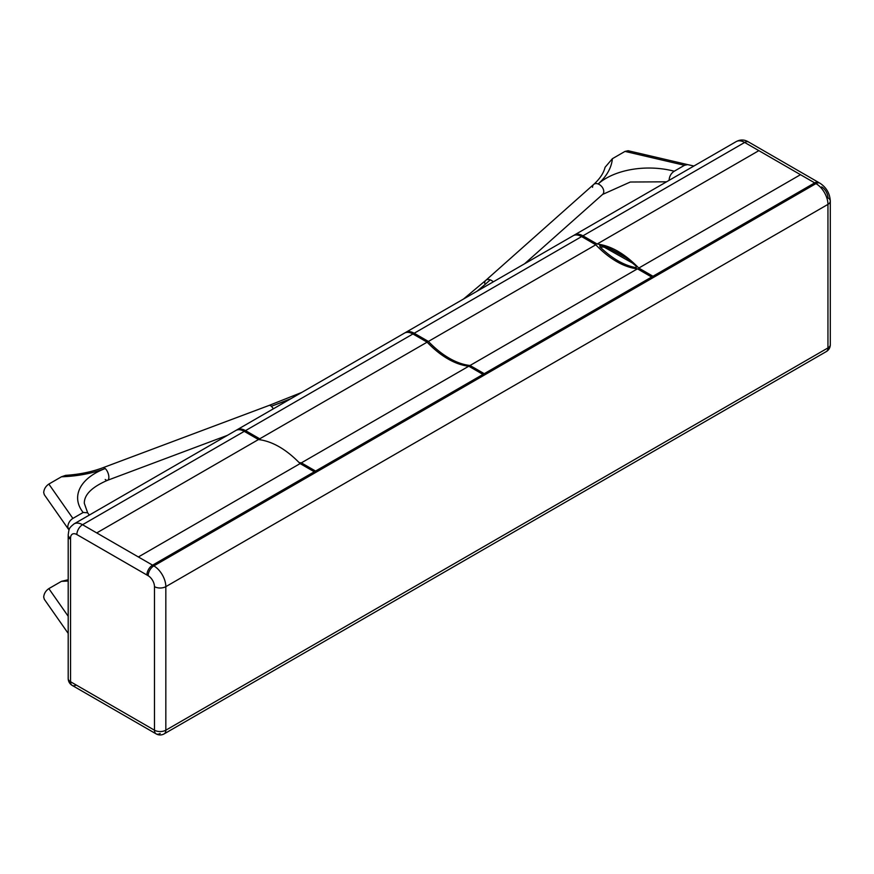 <?xml version="1.0" encoding="UTF-8"?>
<svg xmlns="http://www.w3.org/2000/svg" width="874" height="874" viewBox="0 0 874 874"><rect width="100%" height="100%" fill="white"/><g stroke="black" fill="none" stroke-linecap="round" stroke-linejoin="round"><path stroke-width="1.31" d="M154.469 586.651A8.03 4.632 0 0 0 165.831 586.651L827.951 204.385L165.831 586.651A8.03 4.632 180 0 1 154.469 586.651L154.469 730.194A8.03 4.632 120 0 0 156.129 733.876A8.03 4.632 -60 0 1 154.469 730.194L154.469 586.651A8.926 5.157 -120 0 0 148.154 575.726A8.926 5.157 60 0 1 154.469 586.651M258.464 439.546L96.73 532.922L82.538 524.717A16.956 9.789 60 0 0 74.061 523.887L235.783 430.511A16.956 9.789 -120 0 1 244.261 431.352L258.464 439.546C272.338 441.25 286.224 449.269 300.11 463.591L138.376 556.967L152.579 565.161A8.03 4.632 120 0 0 146.898 574.994L76.857 534.56A8.03 4.632 -60 0 1 82.538 524.717L244.261 431.352L82.538 524.717A8.03 4.632 120 0 0 76.857 534.56A8.926 5.157 -120 0 0 72.389 534.112A8.926 5.157 60 0 1 76.857 534.56L148.154 575.726A8.03 4.632 -60 0 1 153.835 565.893A16.956 9.789 60 0 1 165.831 586.651L165.831 730.194L827.951 347.928A8.03 4.632 -120 0 1 826.28 351.599A8.03 8.03 0 0 0 830.3 344.64L830.3 201.107A8.03 4.632 180 0 1 827.951 204.385A8.03 4.632 0 0 0 830.3 201.107A8.03 4.632 0 0 0 827.951 197.83A8.926 5.157 60 0 0 821.636 186.894M153.835 565.893L815.955 183.616A8.03 4.632 -60 0 1 819.976 183.223C826.4 187.462 829.841 193.416 830.3 201.107M68.248 535.467A8.03 4.632 0 0 0 68.194 536.013A8.03 4.632 0 0 0 70.543 539.291L70.543 681.742A8.03 4.632 120 0 0 72.203 685.424A8.03 4.632 120 0 0 76.224 685.019M826.28 351.599L164.159 733.876A8.03 8.03 0 0 1 156.129 733.876A8.03 4.632 120 0 0 160.15 733.472M164.159 733.876A8.03 4.632 -120 0 0 165.831 730.194A8.03 4.632 180 0 1 154.469 730.194L70.543 681.742A8.03 4.632 180 0 1 68.194 678.464A8.03 8.03 0 0 0 72.203 685.424A8.03 4.632 -60 0 1 70.543 681.742L70.543 538.198A8.926 5.157 60 0 1 72.389 534.112A8.926 5.157 -120 0 0 70.543 538.198A8.03 4.632 180 0 1 68.194 534.921C69.133 528.246 68.86 528.224 74.061 523.887M597.128 244.021L758.851 150.645L744.659 142.451A8.03 4.632 -60 0 1 748.668 142.047A8.03 4.632 120 0 0 744.659 142.451L582.925 235.827L597.128 244.021C611.002 245.725 624.888 253.744 638.774 268.067L652.965 276.26L652.965 277.714M582.925 235.827L582.925 237.357L582.925 235.827L744.659 142.451A16.956 9.789 -120 0 0 736.181 141.61L574.447 234.986A16.956 9.789 60 0 1 582.925 235.827M633.442 263.587L604.065 247.102L600.012 246.949C611.964 258.475 623.927 265.379 635.879 267.652L636.676 265.915M600.012 246.949L599.772 245.19M636.294 267.542L635.933 265.958L623.566 255.612L605.922 246.654L599.957 245.19M638.774 268.067L800.497 174.691L758.851 150.645M652.965 276.26L814.699 182.885L800.497 174.691M819.299 182.939A8.03 4.632 120 0 0 818.709 182.491A8.03 4.632 120 0 0 814.699 182.885M605.922 246.654L627.729 258.704M573.814 235.412A16.956 9.789 60 0 1 574.447 234.986M152.579 565.161L314.301 471.785L300.11 463.591M314.301 471.785L314.301 473.249M146.898 574.994L148.296 574.185M96.73 532.922L138.376 556.967L96.73 532.922M259.72 438.814L245.528 430.62L412.932 333.966L427.124 342.16L259.72 438.814A77.633 44.825 60 0 0 260.714 439.841M315.569 472.517L315.569 471.053L301.366 462.859A77.633 44.825 60 0 1 299.116 462.565M245.528 432.073L245.528 430.62L245.528 432.073M301.366 462.859L468.781 366.206A77.633 44.825 60 0 1 427.124 342.16M468.781 366.206L482.972 374.411L315.569 471.053M482.972 375.864L482.972 374.411M236.439 430.183A16.956 9.789 60 0 1 237.051 429.779A16.956 9.789 60 0 1 245.528 430.62L412.932 333.966A16.956 9.789 60 0 0 404.454 333.125L237.051 429.779M428.391 341.439L414.189 333.234L581.603 236.592L595.795 244.786L428.391 341.439A77.633 44.825 60 0 0 470.037 365.485L637.441 268.831A77.633 44.825 60 0 1 595.795 244.786M484.24 375.132L484.24 373.679L470.037 365.485M414.189 334.698L414.189 333.234L414.189 334.698M637.441 268.831L651.643 277.025L484.24 373.679M651.643 278.478L651.643 277.025M405.11 332.808A16.956 9.789 60 0 1 405.711 332.404A16.956 9.789 60 0 1 414.189 333.234L581.603 236.592A16.956 9.789 60 0 0 573.125 235.751L405.711 332.404M484.655 283.231A6.697 4.589 -131.6 0 1 485.824 280.325A6.697 4.589 48.4 0 1 490.27 279.866A6.697 4.589 48.4 0 1 493.275 281.843A6.697 4.589 -131.6 0 0 490.27 279.866A6.697 4.589 -131.6 0 0 485.824 280.325L593.697 184.425C599.837 178.853 603.628 173.139 605.081 167.284L612.39 158.697A89.115 51.446 180 0 1 598.144 183.966A6.697 4.589 -131.6 0 0 593.697 184.425A6.697 4.589 48.4 0 1 598.144 183.966A6.697 4.589 48.4 0 1 603.759 191.526A6.697 4.589 48.4 0 1 602.59 194.432A6.697 4.589 -131.6 0 0 603.759 191.526A6.697 4.589 -131.6 0 0 598.144 183.966A60.579 34.982 180 0 1 674.236 171.228C671.265 173.161 669.56 175.958 669.145 179.629L669.178 180.284M625.008 151.41L628.133 150.732L687.62 164.607L684.506 165.295L625.008 151.41L612.39 158.697M593.697 184.425A6.697 4.589 -131.6 0 0 592.528 187.32M674.236 171.228L684.506 165.295M290.987 398.631A733.876 423.704 180 0 1 271.333 406.268A6.697 2.972 -110.6 0 0 268.984 405.47A6.697 2.972 69.4 0 1 271.333 406.268A6.697 2.972 69.4 0 1 273.289 408.857A6.697 2.972 -110.6 0 0 271.333 406.268L289.687 399.385M89.279 515.092L87.64 512.776L83.15 512.481A60.579 34.982 180 0 1 105.219 468.551A6.697 2.972 -110.6 0 0 102.87 467.754A6.697 2.972 69.4 0 1 105.219 468.551A6.697 2.972 69.4 0 1 108.868 477.259A6.697 2.972 -110.6 0 0 105.219 468.551A89.115 51.446 180 0 1 61.464 476.778L65.681 475.347C79.195 474.484 91.584 471.949 102.87 467.754L268.984 405.47L301.683 392.459M105.219 479.476A6.697 2.972 -110.6 0 0 107.568 480.285A6.697 2.972 -110.6 0 0 108.868 477.259A6.697 2.972 69.4 0 1 107.568 480.285L227.382 435.361M83.15 512.481L72.881 518.413C69.887 520.336 68.172 523.155 67.735 526.847L69.013 530.026M68.336 529.054L44.301 494.706L43.7 492.499C44.028 489.014 45.743 486.195 48.846 484.065L61.464 476.778M68.194 628.898L68.194 633.388M68.194 633.41L44.301 599.269L43.7 597.051C44.028 593.566 45.743 590.758 48.846 588.617L61.464 581.341L68.194 579.735M830.3 344.64A8.03 4.632 180 0 1 827.951 347.928L827.951 204.385A16.956 9.789 -120 0 0 815.955 183.616M604.284 246.162L604.065 247.102M478.351 290.463L490.27 279.866A733.876 423.704 180 0 1 477.04 291.217M48.846 484.065L72.881 518.413M48.846 588.617L68.194 616.268M68.194 580.981A89.115 51.446 180 0 1 61.464 581.341M68.194 536.013L68.194 678.464M156.129 733.876L72.203 685.424M736.181 141.61C740.398 139.337 744.561 139.479 748.668 142.047L818.709 182.491M666.545 181.814L630.296 182.021L602.59 194.432L524.608 263.751M687.609 164.607L693.912 166.016M485.824 280.325L463.515 299.028M87.629 512.776L84.319 503.348C84.144 494.739 91.89 487.047 107.568 480.285"/></g></svg>
